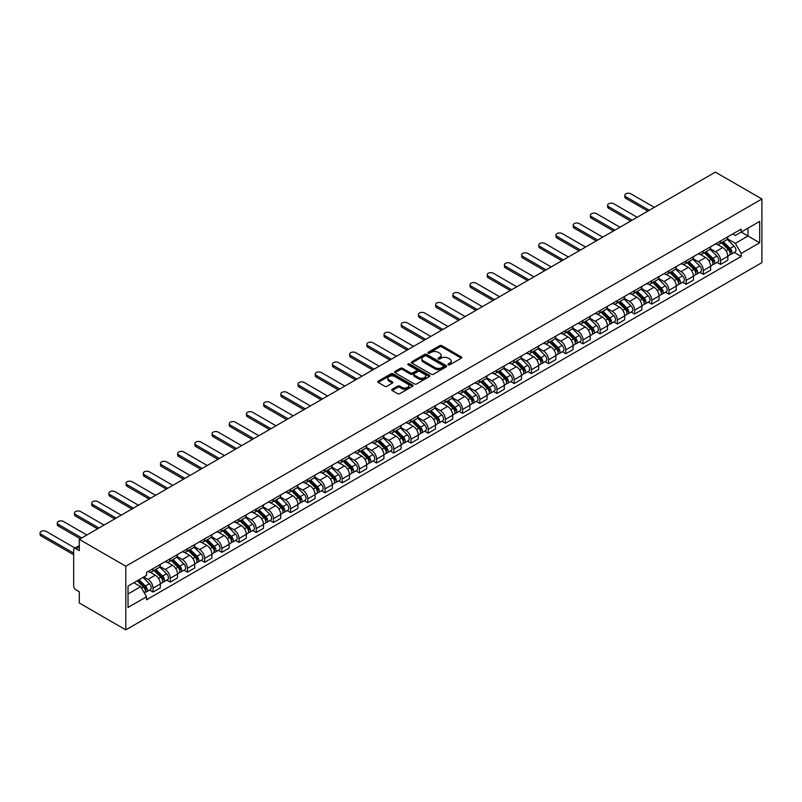 <?xml version="1.0" encoding="UTF-8"?>
<svg xmlns="http://www.w3.org/2000/svg" width="802" height="802" viewBox="0 0 802 802"><rect width="100%" height="100%" fill="white"/><g stroke="black" fill="none" stroke-linecap="round" stroke-linejoin="round"><path stroke-width="1.2" d="M448.298 364.8A1.073 0.622 0 0 0 449.812 364.8L461.31 358.163A1.534 0.882 0 0 0 461.762 357.542A1.534 0.882 0 0 0 461.31 356.92L441.832 345.672A1.534 0.882 0 0 0 439.666 345.672L428.168 352.309A1.073 0.622 0 0 0 429.682 353.181L431.175 352.329A4.892 2.827 0 0 1 438.103 352.329L439.727 353.261A4.892 2.827 0 0 1 441.16 355.256A4.892 2.827 0 0 1 439.727 357.261L438.233 358.123A1.073 0.622 0 0 0 439.747 358.995L441.24 358.133A4.892 2.827 0 0 1 448.168 358.133L449.782 359.075A4.892 2.827 0 0 1 451.215 361.07A4.892 2.827 0 0 1 449.782 363.065L448.298 363.928A1.073 0.622 0 0 0 448.298 364.8L448.298 363.928M392.168 389.281A1.534 0.882 0 0 0 391.717 389.902A1.534 0.882 0 0 0 392.168 390.524L397.632 393.682A1.534 0.882 0 0 0 399.797 393.682L412.559 386.313A1.534 0.882 0 0 0 413.01 385.682A1.534 0.882 0 0 0 412.559 385.06L393.08 373.812A1.534 0.882 0 0 0 390.925 373.812L378.153 381.191A1.534 0.882 0 0 0 377.702 381.812A1.534 0.882 0 0 0 378.153 382.434L384.749 386.243A1.534 0.882 0 0 0 386.915 386.243L392.378 383.095A1.534 0.882 0 0 0 392.83 382.464A1.534 0.882 0 0 0 392.378 381.842L389.11 379.958A4.09 2.366 0 0 1 387.907 378.283A4.09 2.366 0 0 1 390.434 376.098A4.09 2.366 0 0 1 394.895 376.609L407.717 384.018A4.09 2.366 0 0 1 408.92 385.682A4.09 2.366 0 0 1 406.393 387.867A4.09 2.366 0 0 1 401.932 387.356L399.797 386.123A1.534 0.882 0 0 0 397.632 386.123L392.168 389.281L392.168 390.524L397.632 387.396L397.632 386.123M125.814 566.222L79.298 539.365L715.374 172.129L761.9 198.986L125.814 566.222L125.814 629.871L761.9 262.635L761.9 198.986M431.286 374.253A1.534 0.882 0 0 0 433.451 374.253L446.213 366.885A1.534 0.882 0 0 0 446.664 366.253A1.534 0.882 0 0 0 446.213 365.632L426.734 354.384A1.534 0.882 0 0 0 424.569 354.384L411.807 361.762A1.534 0.882 0 0 0 411.356 362.384A1.534 0.882 0 0 0 411.807 363.005L431.286 374.253M408.499 365.03A1.073 0.622 0 0 1 409.591 365.191L429.371 376.609L416.619 383.968A1.534 0.882 0 0 1 414.454 383.968L394.975 372.719L400.439 369.592L400.439 368.318L394.975 371.476A1.534 0.882 0 0 0 394.534 372.098A1.534 0.882 0 0 0 394.975 372.719L394.975 371.476M400.439 369.592A1.534 0.882 0 0 1 402.604 369.592L402.604 368.318A1.534 0.882 0 0 0 400.439 368.318M402.604 368.318L410.504 372.88A1.534 0.882 0 0 0 412.669 372.88L416.298 370.785A1.534 0.882 0 0 0 416.739 370.163A1.534 0.882 0 0 0 416.298 369.532L408.068 364.79A1.073 0.622 0 0 1 409.591 363.918L429.391 375.346A1.534 0.882 0 0 1 429.832 375.968A1.534 0.882 0 0 1 429.391 376.599L429.391 375.346M79.298 539.365L79.298 550.633L75.879 548.658A3.118 1.804 -120 0 0 74.315 548.508A3.118 1.804 -120 0 0 73.674 549.931L73.674 585.961A3.118 1.804 -120 0 0 75.879 589.781L79.298 591.746L79.298 603.014L125.814 629.871M720.557 240.991A7.168 4.14 60 0 1 719.073 244.209L726.351 240.009A7.168 4.14 -120 0 0 727.835 236.79M710.231 248.71L715.484 251.748A7.168 4.14 60 0 1 720.557 260.53L727.835 256.329A7.168 4.14 -120 0 0 722.762 247.547L717.559 244.54M727.835 256.329L727.835 260.219L720.557 264.419L717.068 262.404M719.073 244.209A7.168 4.14 60 0 1 715.544 243.888M720.557 260.53L720.557 264.419M703.364 250.926A7.168 4.14 60 0 1 701.88 254.144L709.148 249.943A7.168 4.14 -120 0 0 710.642 246.725M699.875 272.329L703.364 274.344L710.642 270.144L710.642 266.264A7.168 4.14 -120 0 0 705.57 257.482L700.357 254.475M701.88 254.144A7.168 4.14 60 0 1 698.352 253.813M693.038 258.645L698.291 261.683A7.168 4.14 60 0 1 703.364 270.464L703.364 274.344M686.161 260.85A7.168 4.14 60 0 1 684.677 264.069L691.956 259.868A7.168 4.14 -120 0 0 693.439 256.65M682.672 282.254L686.161 284.269L693.439 280.068L693.439 276.189A7.168 4.14 -120 0 0 688.367 267.407L683.164 264.399M684.677 264.069A7.168 4.14 60 0 1 681.149 263.748M675.835 268.57L681.098 271.607A7.168 4.14 60 0 1 686.161 280.389L686.161 284.269M668.968 270.775A7.168 4.14 60 0 1 667.485 274.003L674.763 269.793A7.168 4.14 -120 0 0 676.246 266.575M665.48 292.189L668.968 294.204L676.246 290.003L676.246 286.113A7.168 4.14 -120 0 0 671.174 277.332L665.961 274.324M667.485 274.003A7.168 4.14 60 0 1 663.956 273.672M658.642 278.505L663.896 281.532A7.168 4.14 60 0 1 668.968 290.314L668.968 294.204M651.765 280.71A7.168 4.14 60 0 1 650.282 283.928L657.56 279.728A7.168 4.14 -120 0 0 659.043 276.51M648.277 302.113L651.765 304.128L659.043 299.928L659.043 296.048A7.168 4.14 -120 0 0 653.971 287.266L648.768 284.259M650.282 283.928A7.168 4.14 60 0 1 646.753 283.607M641.44 288.429L646.703 291.467A7.168 4.14 60 0 1 651.765 300.249L651.765 304.128M634.572 290.635A7.168 4.14 60 0 1 633.089 293.853L640.367 289.652A7.168 4.14 -120 0 0 641.851 286.434M631.084 312.048L634.572 314.063L641.851 309.863L641.851 305.973A7.168 4.14 -120 0 0 636.778 297.191L631.565 294.184M633.089 293.853A7.168 4.14 60 0 1 629.56 293.532M624.247 298.364L629.5 301.392A7.168 4.14 60 0 1 634.572 310.173L634.572 314.063M617.38 300.57A7.168 4.14 60 0 1 615.886 303.788L623.164 299.587A7.168 4.14 -120 0 0 624.648 296.369M613.891 321.973L617.38 323.988L624.648 319.787L624.648 315.908A7.168 4.14 -120 0 0 619.575 307.126L614.372 304.118M615.886 303.788A7.168 4.14 60 0 1 612.357 303.457M607.054 308.289L612.307 311.326A7.168 4.14 60 0 1 617.38 320.108L617.38 323.988M600.177 310.494A7.168 4.14 60 0 1 598.693 313.712L605.971 309.512A7.168 4.14 -120 0 0 607.455 306.294M596.688 331.898L600.177 333.913L607.455 329.712L607.455 325.833A7.168 4.14 -120 0 0 602.382 317.051L597.179 314.043M598.693 313.712A7.168 4.14 60 0 1 595.164 313.392M589.851 318.214L595.104 321.251A7.168 4.14 60 0 1 600.177 330.033L600.177 333.913M582.984 320.419A7.168 4.14 60 0 1 581.49 323.647L588.768 319.447A7.168 4.14 -120 0 0 590.252 316.219M579.495 341.832L582.984 343.847L590.252 339.647L590.252 335.767A7.168 4.14 -120 0 0 585.189 326.975L579.976 323.968M581.49 323.647A7.168 4.14 60 0 1 577.961 323.316M572.658 328.148L577.911 331.176A7.168 4.14 60 0 1 582.984 339.968L582.984 343.847M565.781 330.354A7.168 4.14 60 0 1 564.297 333.572L571.575 329.371A7.168 4.14 -120 0 0 573.059 326.153M562.292 351.757L565.781 353.772L573.059 349.572L573.059 345.692A7.168 4.14 -120 0 0 567.986 336.91L562.783 333.903M564.297 333.572A7.168 4.14 60 0 1 560.768 333.251M555.455 338.073L560.708 341.111A7.168 4.14 60 0 1 565.781 349.893L565.781 353.772M548.588 340.279A7.168 4.14 60 0 1 547.104 343.497L554.372 339.296A7.168 4.14 -120 0 0 555.856 336.078M545.099 361.692L548.588 363.707L555.866 359.507L555.866 355.617A7.168 4.14 -120 0 0 550.794 346.835L545.581 343.827M547.104 343.497A7.168 4.14 60 0 1 543.566 343.176M538.262 348.008L543.515 351.035A7.168 4.14 60 0 1 548.588 359.817L548.588 363.707M531.385 350.213A7.168 4.14 60 0 1 529.901 353.431L537.18 349.231A7.168 4.14 -120 0 0 538.663 346.013M527.896 371.617L531.385 373.632L538.663 369.431L538.663 365.552A7.168 4.14 -120 0 0 533.591 356.77L528.388 353.762M529.901 353.431A7.168 4.14 60 0 1 526.373 353.111M521.059 357.933L526.312 360.97A7.168 4.14 60 0 1 531.385 369.752L531.385 373.632M514.192 360.138A7.168 4.14 60 0 1 512.709 363.356L519.977 359.156A7.168 4.14 -120 0 0 521.47 355.938M510.704 381.551L514.192 383.557L521.47 379.356L521.47 375.476A7.168 4.14 -120 0 0 516.398 366.694L511.185 363.687M512.709 363.356A7.168 4.14 60 0 1 509.17 363.035M503.867 367.857L509.12 370.895A7.168 4.14 60 0 1 514.192 379.677L514.192 383.557M496.989 370.063A7.168 4.14 60 0 1 495.506 373.291L502.784 369.09A7.168 4.14 -120 0 0 504.268 365.862M493.501 391.476L496.989 393.491L504.268 389.291L504.268 385.411A7.168 4.14 -120 0 0 499.195 376.619L493.992 373.622M495.506 373.291A7.168 4.14 60 0 1 491.977 372.96M486.664 377.792L491.927 380.82A7.168 4.14 60 0 1 496.989 389.612L496.989 393.491M479.796 379.998A7.168 4.14 60 0 1 478.313 383.216L485.591 379.015A7.168 4.14 -120 0 0 487.075 375.797M476.308 401.401L479.796 403.416L487.075 399.216L487.075 395.336A7.168 4.14 -120 0 0 482.002 386.554L476.789 383.546M478.313 383.216A7.168 4.14 60 0 1 474.784 382.895M469.471 387.717L474.724 390.754A7.168 4.14 60 0 1 479.796 399.536L479.796 403.416M462.594 389.922A7.168 4.14 60 0 1 461.11 393.14L468.388 388.94A7.168 4.14 -120 0 0 469.872 385.722M459.105 411.336L462.594 413.351L469.872 409.15L469.872 405.261A7.168 4.14 -120 0 0 464.799 396.479L459.596 393.471M461.11 393.14A7.168 4.14 60 0 1 457.581 392.82M452.268 397.652L457.531 400.679A7.168 4.14 60 0 1 462.594 409.461L462.594 413.351M445.401 399.857A7.168 4.14 60 0 1 443.917 403.075L451.195 398.875A7.168 4.14 -120 0 0 452.679 395.657M441.912 421.261L445.401 423.276L452.679 419.075L452.679 415.195A7.168 4.14 -120 0 0 447.606 406.413L442.393 403.406M443.917 403.075A7.168 4.14 60 0 1 440.388 402.754M435.075 407.576L440.328 410.614A7.168 4.14 60 0 1 445.401 419.396L445.401 423.276M428.208 409.782A7.168 4.14 60 0 1 426.714 413L433.992 408.799A7.168 4.14 -120 0 0 435.476 405.581M424.719 431.195L428.208 433.21L435.476 429L435.476 425.12A7.168 4.14 -120 0 0 430.403 416.338L425.2 413.331M426.714 413A7.168 4.14 60 0 1 423.185 412.679M417.882 417.501L423.135 420.539A7.168 4.14 60 0 1 428.208 429.321L428.208 433.21M411.005 419.717A7.168 4.14 60 0 1 409.521 422.935L416.799 418.734A7.168 4.14 -120 0 0 418.283 415.516M407.516 441.12L411.005 443.135L418.283 438.935L418.283 435.055A7.168 4.14 -120 0 0 413.21 426.263L408.007 423.266M409.521 422.935A7.168 4.14 60 0 1 405.992 422.604M400.679 427.436L405.932 430.463A7.168 4.14 60 0 1 411.005 439.255L411.005 443.135M393.812 429.641A7.168 4.14 60 0 1 392.318 432.859L399.596 428.659A7.168 4.14 -120 0 0 401.08 425.441M390.323 451.045L393.812 453.06L401.08 448.859L401.08 444.98A7.168 4.14 -120 0 0 396.018 436.198L390.805 433.19M392.318 432.859A7.168 4.14 60 0 1 388.79 432.539M383.486 437.361L388.739 440.398A7.168 4.14 60 0 1 393.812 449.18L393.812 453.06M376.609 439.566A7.168 4.14 60 0 1 375.125 442.784L382.404 438.584A7.168 4.14 -120 0 0 383.887 435.366M373.12 460.98L376.609 462.995L383.887 458.794L383.887 454.904A7.168 4.14 -120 0 0 378.815 446.123L373.612 443.115M375.125 442.784A7.168 4.14 60 0 1 371.597 442.463M366.283 447.295L371.537 450.323A7.168 4.14 60 0 1 376.609 459.105L376.609 462.995M359.416 449.501A7.168 4.14 60 0 1 357.933 452.719L365.201 448.518A7.168 4.14 -120 0 0 366.684 445.3M355.928 470.904L359.416 472.919L366.684 468.719L366.684 464.839A7.168 4.14 -120 0 0 361.622 456.057L356.409 453.05M357.933 452.719A7.168 4.14 60 0 1 354.394 452.398M349.091 457.22L354.344 460.258A7.168 4.14 60 0 1 359.416 469.04L359.416 472.919M342.213 459.426A7.168 4.14 60 0 1 340.73 462.644L348.008 458.443A7.168 4.14 -120 0 0 349.492 455.225M338.725 480.839L342.213 482.854L349.492 478.654L349.492 474.764A7.168 4.14 -120 0 0 344.419 465.982L339.216 462.975M340.73 462.644A7.168 4.14 60 0 1 337.201 462.323M331.888 467.145L337.141 470.183A7.168 4.14 60 0 1 342.213 478.964L342.213 482.854M325.021 469.36A7.168 4.14 60 0 1 323.537 472.578L330.805 468.378A7.168 4.14 -120 0 0 332.299 465.16M321.532 490.764L325.021 492.779L332.299 488.578L332.299 484.699A7.168 4.14 -120 0 0 327.226 475.917L322.013 472.909M323.537 472.578A7.168 4.14 60 0 1 319.998 472.248M314.695 477.08L319.948 480.117A7.168 4.14 60 0 1 325.021 488.899L325.021 492.779M307.818 479.285A7.168 4.14 60 0 1 306.334 482.503L313.612 478.303A7.168 4.14 -120 0 0 315.096 475.085M304.329 500.689L307.818 502.704L315.096 498.503L315.096 494.623A7.168 4.14 -120 0 0 310.023 485.842L304.82 482.834M306.334 482.503A7.168 4.14 60 0 1 302.805 482.182M297.492 487.004L302.755 490.042A7.168 4.14 60 0 1 307.818 498.824L307.818 502.704M290.625 489.21A7.168 4.14 60 0 1 289.141 492.438L296.409 488.238A7.168 4.14 -120 0 0 297.903 485.01M287.136 510.623L290.625 512.638L297.903 508.438L297.903 504.548A7.168 4.14 -120 0 0 292.83 495.766L287.617 492.759M289.141 492.438A7.168 4.14 60 0 1 285.612 492.107M280.299 496.939L285.552 499.967A7.168 4.14 60 0 1 290.625 508.759L290.625 512.638M273.422 499.145A7.168 4.14 60 0 1 271.938 502.363L279.216 498.162A7.168 4.14 -120 0 0 280.7 494.944M269.933 520.548L273.422 522.563L280.7 518.363L280.7 514.483A7.168 4.14 -120 0 0 275.627 505.701L270.424 502.694M271.938 502.363A7.168 4.14 60 0 1 268.409 502.042M263.096 506.864L268.359 509.902A7.168 4.14 60 0 1 273.422 518.683L273.422 522.563M256.229 509.07A7.168 4.14 60 0 1 254.745 512.288L262.023 508.087A7.168 4.14 -120 0 0 263.507 504.869M252.74 530.483L256.229 532.498L263.507 528.297L263.507 524.408A7.168 4.14 -120 0 0 258.434 515.626L253.221 512.618M254.745 512.288A7.168 4.14 60 0 1 251.216 511.967M245.903 516.799L251.156 519.826A7.168 4.14 60 0 1 256.229 528.608L256.229 532.498M239.026 519.004A7.168 4.14 60 0 1 237.542 522.222L244.821 518.022A7.168 4.14 -120 0 0 246.304 514.804M235.547 540.408L239.036 542.423L246.304 538.222L246.304 534.343A7.168 4.14 -120 0 0 241.232 525.561L236.029 522.553M237.542 522.222A7.168 4.14 60 0 1 234.014 521.891M228.7 526.724L233.963 529.761A7.168 4.14 60 0 1 239.036 538.543L239.036 542.423M221.833 528.929A7.168 4.14 60 0 1 220.35 532.147L227.628 527.947A7.168 4.14 -120 0 0 229.111 524.729M218.345 550.342L221.833 552.347L229.111 548.147L229.111 544.267A7.168 4.14 -120 0 0 224.039 535.485L218.836 532.478M220.35 532.147A7.168 4.14 60 0 1 216.821 531.826M211.507 536.648L216.761 539.686A7.168 4.14 60 0 1 221.833 548.468L221.833 552.347M204.64 538.854A7.168 4.14 60 0 1 203.147 542.082L210.425 537.881A7.168 4.14 -120 0 0 211.908 534.653M201.152 560.267L204.64 562.282L211.908 558.082L211.908 554.202A7.168 4.14 -120 0 0 206.846 545.41L201.633 542.403M203.147 542.082A7.168 4.14 60 0 1 199.618 541.751M194.315 546.583L199.568 549.611A7.168 4.14 60 0 1 204.64 558.403L204.64 562.282M187.437 548.789A7.168 4.14 60 0 1 185.954 552.007L193.232 547.806A7.168 4.14 -120 0 0 194.716 544.588M183.949 570.192L187.437 572.207L194.716 568.006L194.716 564.127A7.168 4.14 -120 0 0 189.643 555.345L184.44 552.337M185.954 552.007A7.168 4.14 60 0 1 182.425 551.686M177.112 556.508L182.365 559.545A7.168 4.14 60 0 1 187.437 568.327L187.437 572.207M170.245 558.713A7.168 4.14 60 0 1 168.761 561.931L176.029 557.731A7.168 4.14 -120 0 0 177.513 554.513M166.756 580.127L170.245 582.142L177.513 577.941L177.513 574.052A7.168 4.14 -120 0 0 172.45 565.27L167.237 562.262M168.761 561.931A7.168 4.14 60 0 1 165.222 561.611M159.919 566.443L165.172 569.47A7.168 4.14 60 0 1 170.245 578.252L170.245 582.142M153.042 568.648A7.168 4.14 60 0 1 151.558 571.866L158.836 567.666A7.168 4.14 -120 0 0 160.32 564.448M149.553 590.051L153.042 592.066L160.32 587.866L160.32 583.986A7.168 4.14 -120 0 0 155.247 575.204L150.044 572.197M151.558 571.866A7.168 4.14 60 0 1 148.029 571.545M143.789 576.979L147.969 579.405A7.168 4.14 60 0 1 153.042 588.187L153.042 592.066M732.737 233.963L735.334 235.457L759.694 221.392L748.005 228.139L748.005 236.029L735.334 243.347L727.434 238.785M128.019 593.981L140.701 586.653L146.535 596.778L128.019 607.465L128.019 586.082L146.535 575.395L146.535 572.397L741.178 229.091L741.178 232.079L759.694 242.775L741.178 253.472L735.334 243.347M759.694 221.392L759.694 242.775M146.535 596.778L146.535 599.766L741.178 256.46L741.178 253.472M140.701 586.653L133.864 582.713M734.271 252.47L741.178 256.46M448.729 364.95L449.782 364.339A4.892 2.827 0 0 0 451.215 362.344L451.215 361.07M441.16 355.256L441.16 356.529A4.892 2.827 0 0 1 439.727 358.534L438.664 359.146M461.29 358.173L441.832 346.945A1.534 0.882 0 0 0 439.666 346.945L428.599 353.331M446.193 366.895L426.734 355.657A1.534 0.882 0 0 0 424.569 355.657L411.827 363.015L411.807 361.762M443.506 366.694A1.073 0.622 0 0 0 443.506 365.822L426.413 355.948A1.073 0.622 0 0 0 424.9 355.948L423.326 356.85A4.892 2.827 0 0 0 421.892 358.855A4.892 2.827 0 0 0 423.326 360.85L435.015 367.597A4.892 2.827 0 0 0 441.942 367.597L443.506 366.694L443.506 367.968A1.073 0.622 0 0 0 443.827 367.527L443.827 366.253M421.892 358.855L421.892 360.128A4.892 2.827 0 0 0 423.326 362.123L423.326 360.85M443.506 367.968L441.942 368.87A4.892 2.827 0 0 1 435.015 368.87L423.326 362.123M402.604 369.592L410.504 374.153A1.534 0.882 0 0 0 412.669 374.153L416.298 372.058A1.534 0.882 0 0 0 416.739 371.436L416.739 370.163M418.704 377.612A4.09 2.366 0 0 0 423.165 378.123A4.09 2.366 0 0 0 425.692 375.938A4.09 2.366 0 0 0 424.489 374.263L419.977 371.657A1.534 0.882 0 0 0 417.812 371.657L414.183 373.752A1.534 0.882 0 0 0 413.742 374.374A1.534 0.882 0 0 0 414.183 375.005L418.704 377.612L418.704 378.885A4.09 2.366 0 0 0 423.165 379.396A4.09 2.366 0 0 0 425.692 377.211L425.692 375.938M413.742 374.374L413.742 375.647A1.534 0.882 0 0 0 414.183 376.278L414.183 375.005M418.704 378.885L414.183 376.278M408.92 385.682L408.92 386.955A4.09 2.366 0 0 1 406.393 389.14A4.09 2.366 0 0 1 401.932 388.629L399.797 387.396A1.534 0.882 0 0 0 397.632 387.396M387.907 378.283L387.907 379.557A4.09 2.366 0 0 0 389.11 381.231L389.11 379.958M392.378 381.842L392.378 383.095L389.11 381.231M412.539 386.323L393.08 375.085A1.534 0.882 0 0 0 390.925 375.085L378.173 382.444M721.489 242.816L728.256 249.502A3.9 2.246 60 0 1 729.289 255.347L727.835 256.189M722.833 244.149L725.71 245.813M654.362 207.357L630.933 193.833A3.589 2.075 -0 0 0 627.024 193.382A3.589 2.075 -0 0 0 624.818 195.297A3.589 2.075 -0 0 0 625.861 196.761L649.289 210.284M722.241 242.384L729.66 249.703A1.875 1.083 60 0 1 730.151 252.51A1.875 1.083 60 0 1 729.98 252.58M723.364 241.743L730.131 248.419A3.9 2.246 60 0 1 731.163 254.264A3.9 2.246 60 0 1 729.99 254.394M727.153 239.267L734.101 246.134A3.9 2.246 60 0 1 735.133 251.978L731.163 254.264M647.856 211.106L625.861 198.415A3.589 2.075 180 0 1 624.818 196.951L624.818 195.297M704.286 252.75L711.063 259.437A3.9 2.246 60 0 1 712.096 265.272L710.632 266.114M705.64 254.084L708.507 255.738M637.159 217.282L613.741 203.758A3.589 2.075 -0 0 0 609.831 203.307A3.589 2.075 -0 0 0 607.615 205.222A3.589 2.075 -0 0 0 608.668 206.685L632.096 220.209M705.038 252.319L712.457 259.637A1.875 1.083 60 0 1 712.948 262.434A1.875 1.083 60 0 1 712.777 262.505M706.161 251.668L712.938 258.354A3.9 2.246 60 0 1 713.96 264.199A3.9 2.246 60 0 1 712.788 264.319M709.95 249.201L716.908 256.059A3.9 2.246 60 0 1 717.93 261.903L713.96 264.199M630.663 221.041L608.668 208.34A3.589 2.075 180 0 1 607.615 206.876L607.615 205.222M687.093 262.675L693.87 269.362A3.9 2.246 60 0 1 694.893 275.206L693.439 276.048M688.437 264.008L691.314 265.673M619.966 227.217L596.538 213.693A3.589 2.075 -0 0 0 592.628 213.242A3.589 2.075 -0 0 0 590.422 215.157A3.589 2.075 -0 0 0 591.465 216.62L614.893 230.144M687.845 262.244L695.264 269.562A1.875 1.083 60 0 1 695.755 272.369A1.875 1.083 60 0 1 695.585 272.439M688.968 261.592L695.735 268.279A3.9 2.246 60 0 1 696.768 274.124A3.9 2.246 60 0 1 695.595 274.244M692.758 259.126L699.705 265.983A3.9 2.246 60 0 1 700.737 271.828L696.768 274.124M613.46 230.966L591.465 218.274A3.589 2.075 180 0 1 590.422 216.811L590.422 215.157M669.891 272.61L676.667 279.286A3.9 2.246 60 0 1 677.7 285.131L676.246 285.973M671.244 273.943L674.121 275.597M602.763 237.141L579.345 223.618A3.589 2.075 -0 0 0 575.435 223.167A3.589 2.075 -0 0 0 573.219 225.081A3.589 2.075 -0 0 0 574.272 226.545L597.701 240.069M670.642 272.169L678.061 279.487A1.875 1.083 60 0 1 678.552 282.294A1.875 1.083 60 0 1 678.382 282.364M671.765 271.527L678.542 278.204A3.9 2.246 60 0 1 679.575 284.048A3.9 2.246 60 0 1 678.392 284.179M675.555 269.061L682.512 275.918A3.9 2.246 60 0 1 683.535 281.763L679.575 284.048M596.267 240.901L574.272 228.199A3.589 2.075 180 0 1 573.219 226.735L573.219 225.081M652.698 282.535L659.475 289.221A3.9 2.246 60 0 1 660.497 295.066L659.043 295.898M654.051 283.868L656.918 285.522M585.57 247.066L562.142 233.542A3.589 2.075 -0 0 0 558.242 233.101A3.589 2.075 -0 0 0 556.027 235.006A3.589 2.075 -0 0 0 557.069 236.47L580.498 250.003M653.45 282.103L660.868 289.422A1.875 1.083 60 0 1 661.359 292.229A1.875 1.083 60 0 1 661.189 292.289M654.572 281.452L661.349 288.139A3.9 2.246 60 0 1 662.372 293.983A3.9 2.246 60 0 1 661.199 294.103M658.362 278.986L665.309 285.843A3.9 2.246 60 0 1 666.342 291.687L662.372 293.983M579.064 250.825L557.069 238.124A3.589 2.075 180 0 1 556.027 236.66L556.027 235.006M635.495 292.459L642.272 299.146A3.9 2.246 60 0 1 643.304 304.991L641.851 305.833M636.848 293.793L639.725 295.457M568.377 257.001L544.949 243.477A3.589 2.075 -0 0 0 541.039 243.026A3.589 2.075 -0 0 0 538.824 244.941A3.589 2.075 -0 0 0 539.876 246.404L563.305 259.928M636.247 292.028L643.665 299.346A1.875 1.083 60 0 1 644.166 302.153A1.875 1.083 60 0 1 643.996 302.224M637.369 291.387L644.146 298.063A3.9 2.246 60 0 1 645.179 303.908A3.9 2.246 60 0 1 643.996 304.038M641.159 288.92L648.116 295.778A3.9 2.246 60 0 1 649.149 301.622L645.179 303.908M561.871 260.75L539.876 248.059A3.589 2.075 180 0 1 538.824 246.595L538.824 244.941M618.302 302.394L625.079 309.081A3.9 2.246 60 0 1 626.101 314.925L624.648 315.757M619.655 303.727L622.522 305.382M551.174 266.926L527.746 253.402A3.589 2.075 -0 0 0 523.846 252.951A3.589 2.075 -0 0 0 521.631 254.866A3.589 2.075 -0 0 0 522.683 256.329L546.102 269.853M619.054 301.963L626.472 309.281A1.875 1.083 60 0 1 626.963 312.078A1.875 1.083 60 0 1 626.793 312.148M620.177 301.311L626.953 307.998A3.9 2.246 60 0 1 627.976 313.843A3.9 2.246 60 0 1 626.803 313.963M623.966 298.845L630.913 305.702A3.9 2.246 60 0 1 631.946 311.547L627.976 313.843M544.668 270.685L522.683 257.983A3.589 2.075 180 0 1 521.631 256.52L521.631 254.866M601.099 312.319L607.876 319.006A3.9 2.246 60 0 1 608.908 324.85L607.455 325.692M602.452 313.652L605.33 315.316M533.982 276.86L510.553 263.337A3.589 2.075 -0 0 0 506.643 262.886A3.589 2.075 -0 0 0 504.428 264.8A3.589 2.075 -0 0 0 505.481 266.264L528.909 279.788M601.851 311.888L609.269 319.206A1.875 1.083 60 0 1 609.771 322.013A1.875 1.083 60 0 1 609.6 322.083M602.974 311.236L609.751 317.923A3.9 2.246 60 0 1 610.783 323.767A3.9 2.246 60 0 1 609.6 323.888M606.773 308.77L613.72 315.637A3.9 2.246 60 0 1 614.753 321.472L610.783 323.767M527.475 280.61L505.481 267.918A3.589 2.075 180 0 1 504.428 266.454L504.428 264.8M583.906 322.254L590.683 328.93A3.9 2.246 60 0 1 591.706 334.775L590.252 335.617M585.259 323.587L588.127 325.241M516.779 286.785L493.35 273.261A3.589 2.075 -0 0 0 489.451 272.81A3.589 2.075 -0 0 0 487.235 274.725A3.589 2.075 -0 0 0 488.288 276.189L511.706 289.712M584.658 321.813L592.077 329.141A1.875 1.083 60 0 1 592.568 331.938A1.875 1.083 60 0 1 592.397 332.008M585.781 321.171L592.558 327.848A3.9 2.246 60 0 1 593.58 333.692A3.9 2.246 60 0 1 592.407 333.822M589.57 318.705L596.528 325.562A3.9 2.246 60 0 1 597.55 331.406L593.58 333.692M510.272 290.545L488.288 277.843A3.589 2.075 180 0 1 487.235 276.379L487.235 274.725M566.713 332.178L573.48 338.865A3.9 2.246 60 0 1 574.513 344.71L573.059 345.542M568.057 333.512L570.934 335.166M499.586 296.72L476.157 283.186A3.589 2.075 -0 0 0 472.248 282.745A3.589 2.075 -0 0 0 470.032 284.65A3.589 2.075 -0 0 0 471.085 286.113L494.513 299.647M567.455 331.747L574.874 339.066A1.875 1.083 60 0 1 575.375 341.873A1.875 1.083 60 0 1 575.204 341.933M568.578 331.096L575.355 337.782A3.9 2.246 60 0 1 576.387 343.627A3.9 2.246 60 0 1 575.204 343.747M572.377 328.63L579.325 335.487A3.9 2.246 60 0 1 580.357 341.331L576.387 343.627M493.08 300.469L471.085 287.778A3.589 2.075 180 0 1 470.032 286.314L470.032 284.65M549.51 342.113L556.287 348.79A3.9 2.246 60 0 1 557.31 354.634L555.856 355.476M550.864 343.446L553.731 345.101M482.383 306.645L458.965 293.121A3.589 2.075 -0 0 0 455.055 292.67A3.589 2.075 -0 0 0 452.839 294.585A3.589 2.075 -0 0 0 453.892 296.048L477.31 309.572M550.262 341.672L557.681 348.99A1.875 1.083 60 0 1 558.172 351.797A1.875 1.083 60 0 1 558.002 351.867M551.385 341.03L558.162 347.707A3.9 2.246 60 0 1 559.184 353.552A3.9 2.246 60 0 1 558.012 353.682M555.174 338.564L562.132 345.421A3.9 2.246 60 0 1 563.154 351.266L559.184 353.552M475.877 310.394L453.892 297.702A3.589 2.075 180 0 1 452.839 296.239L452.839 294.585M532.317 352.038L539.084 358.725A3.9 2.246 60 0 1 540.117 364.569L538.663 365.401M533.661 353.371L536.538 355.025M465.19 316.569L441.762 303.046A3.589 2.075 -0 0 0 437.852 302.595A3.589 2.075 -0 0 0 435.646 304.509A3.589 2.075 -0 0 0 436.689 305.973L460.117 319.497M533.069 351.607L540.488 358.925A1.875 1.083 60 0 1 540.979 361.732A1.875 1.083 60 0 1 540.809 361.792M534.192 350.955L540.959 357.642A3.9 2.246 60 0 1 541.992 363.486A3.9 2.246 60 0 1 540.809 363.607M537.982 348.489L544.929 355.346A3.9 2.246 60 0 1 545.962 361.191L541.992 363.486M458.684 320.329L436.689 307.627A3.589 2.075 180 0 1 435.646 306.163L435.646 304.509M515.115 361.963L521.891 368.649A3.9 2.246 60 0 1 522.924 374.494L521.46 375.336M516.468 363.296L519.335 364.96M447.987 326.504L424.569 312.98A3.589 2.075 -0 0 0 420.659 312.529A3.589 2.075 -0 0 0 418.443 314.444A3.589 2.075 -0 0 0 419.496 315.908L442.925 329.432M515.866 361.532L523.285 368.85A1.875 1.083 60 0 1 523.776 371.657A1.875 1.083 60 0 1 523.606 371.727M516.989 360.88L523.766 367.567A3.9 2.246 60 0 1 524.789 373.411A3.9 2.246 60 0 1 523.616 373.542M520.779 358.414L527.736 365.281A3.9 2.246 60 0 1 528.759 371.115L524.789 373.411M441.491 330.254L419.496 317.562A3.589 2.075 180 0 1 418.443 316.098L418.443 314.444M497.922 371.897L504.689 378.574A3.9 2.246 60 0 1 505.721 384.419L504.268 385.261M499.265 373.231L502.142 374.885M430.794 336.429L407.366 322.905A3.589 2.075 -0 0 0 403.456 322.454A3.589 2.075 -0 0 0 401.251 324.369A3.589 2.075 -0 0 0 402.293 325.833L425.722 339.356M498.674 371.456L506.092 378.785A1.875 1.083 60 0 1 506.583 381.582A1.875 1.083 60 0 1 506.413 381.652M499.796 370.815L506.563 377.501A3.9 2.246 60 0 1 507.596 383.336A3.9 2.246 60 0 1 506.423 383.466M503.586 368.349L510.533 375.206A3.9 2.246 60 0 1 511.566 381.05L507.596 383.336M424.288 340.188L402.293 327.487A3.589 2.075 180 0 1 401.251 326.023L401.251 324.369M480.719 381.822L487.496 388.509A3.9 2.246 60 0 1 488.528 394.353L487.075 395.196M482.072 383.155L484.939 384.82M413.591 346.364L390.173 332.83A3.589 2.075 -0 0 0 386.263 332.389A3.589 2.075 -0 0 0 384.048 334.294A3.589 2.075 -0 0 0 385.1 335.767L408.529 349.291M481.471 381.391L488.889 388.709A1.875 1.083 60 0 1 489.38 391.516A1.875 1.083 60 0 1 489.21 391.587M482.593 380.739L489.37 387.426A3.9 2.246 60 0 1 490.403 393.271A3.9 2.246 60 0 1 489.22 393.391M486.383 378.273L493.34 385.13A3.9 2.246 60 0 1 494.363 390.975L490.403 393.271M407.095 350.113L385.1 337.421A3.589 2.075 180 0 1 384.048 335.958L384.048 334.294M463.526 391.757L470.303 398.434A3.9 2.246 60 0 1 471.325 404.278L469.872 405.12M464.879 393.09L467.746 394.744M396.399 356.288L372.97 342.765A3.589 2.075 -0 0 0 369.06 342.314A3.589 2.075 -0 0 0 366.855 344.228A3.589 2.075 -0 0 0 367.897 345.692L391.326 359.216M464.278 391.316L471.696 398.634A1.875 1.083 60 0 1 472.188 401.441A1.875 1.083 60 0 1 472.017 401.511M465.401 390.674L472.177 397.351A3.9 2.246 60 0 1 473.2 403.195A3.9 2.246 60 0 1 472.027 403.326M469.19 388.208L476.137 395.065A3.9 2.246 60 0 1 477.17 400.91L473.2 403.195M389.892 360.048L367.897 347.346A3.589 2.075 180 0 1 366.855 345.883L366.855 344.228M446.323 401.682L453.1 408.368A3.9 2.246 60 0 1 454.132 414.213L452.679 415.045M447.676 403.015L450.554 404.669M379.206 366.213L355.777 352.69A3.589 2.075 -0 0 0 351.867 352.248A3.589 2.075 -0 0 0 349.652 354.153A3.589 2.075 -0 0 0 350.705 355.617L374.133 369.141M447.075 401.251L454.493 408.569A1.875 1.083 60 0 1 454.995 411.376A1.875 1.083 60 0 1 454.824 411.436M448.198 400.599L454.975 407.286A3.9 2.246 60 0 1 456.007 413.13A3.9 2.246 60 0 1 454.824 413.251M451.987 398.133L458.945 404.99A3.9 2.246 60 0 1 459.967 410.835L456.007 413.13M372.699 369.973L350.705 357.271A3.589 2.075 180 0 1 349.652 355.807L349.652 354.153M429.13 411.606L435.907 418.293A3.9 2.246 60 0 1 436.93 424.138L435.476 424.98M430.484 412.94L433.351 414.604M362.003 376.148L338.574 362.624A3.589 2.075 -0 0 0 334.675 362.173A3.589 2.075 -0 0 0 332.459 364.088A3.589 2.075 -0 0 0 333.512 365.552L356.93 379.075M429.882 411.175L437.301 418.494A1.875 1.083 60 0 1 437.792 421.301A1.875 1.083 60 0 1 437.621 421.371M431.005 410.524L437.782 417.21A3.9 2.246 60 0 1 438.804 423.055A3.9 2.246 60 0 1 437.631 423.185M434.794 408.058L441.742 414.925A3.9 2.246 60 0 1 442.774 420.769L438.804 423.055M355.497 379.897L333.512 367.206A3.589 2.075 180 0 1 332.459 365.742L332.459 364.088M411.927 421.541L418.704 428.228A3.9 2.246 60 0 1 419.737 434.062L418.283 434.905M413.281 422.875L416.158 424.529M344.81 386.073L321.381 372.549A3.589 2.075 -0 0 0 317.472 372.098A3.589 2.075 -0 0 0 315.256 374.013A3.589 2.075 -0 0 0 316.309 375.476L339.737 389M412.679 421.11L420.098 428.428A1.875 1.083 60 0 1 420.599 431.225A1.875 1.083 60 0 1 420.428 431.296M413.802 420.459L420.579 427.145A3.9 2.246 60 0 1 421.611 432.98A3.9 2.246 60 0 1 420.428 433.11M417.601 417.992L424.549 424.849A3.9 2.246 60 0 1 425.581 430.694L421.611 432.98M338.304 389.832L316.309 377.13A3.589 2.075 180 0 1 315.256 375.667L315.256 374.013M394.734 431.466L401.511 438.153A3.9 2.246 60 0 1 402.534 443.997L401.08 444.839M396.088 432.799L398.955 434.463M327.607 396.008L304.179 382.484A3.589 2.075 -0 0 0 300.279 382.033A3.589 2.075 -0 0 0 298.063 383.947A3.589 2.075 -0 0 0 299.116 385.411L322.534 398.935M395.486 431.035L402.905 438.353A1.875 1.083 60 0 1 403.396 441.16A1.875 1.083 60 0 1 403.226 441.23M396.609 430.383L403.386 437.07A3.9 2.246 60 0 1 404.408 442.915A3.9 2.246 60 0 1 403.236 443.035M400.398 427.917L407.356 434.774A3.9 2.246 60 0 1 408.378 440.619L404.408 442.915M321.101 399.757L299.116 387.065A3.589 2.075 180 0 1 298.063 385.602L298.063 383.947M377.531 441.401L384.308 448.077A3.9 2.246 60 0 1 385.341 453.922L383.887 454.764M378.885 442.734L381.762 444.388M310.414 405.932L286.986 392.409A3.589 2.075 -0 0 0 283.076 391.957A3.589 2.075 -0 0 0 280.86 393.872A3.589 2.075 -0 0 0 281.913 395.336L305.341 408.86M378.283 440.96L385.702 448.278A1.875 1.083 60 0 1 386.203 451.085A1.875 1.083 60 0 1 386.033 451.155M379.406 440.318L386.183 446.995A3.9 2.246 60 0 1 387.216 452.839A3.9 2.246 60 0 1 386.033 452.97M383.206 437.852L390.153 444.709A3.9 2.246 60 0 1 391.186 450.554L387.216 452.839M303.908 409.692L281.913 396.99A3.589 2.075 180 0 1 280.86 395.526L280.86 393.872M360.339 451.325L367.115 458.012A3.9 2.246 60 0 1 368.138 463.857L366.684 464.689M361.692 452.659L364.559 454.313M293.211 415.857L269.793 402.333A3.589 2.075 -0 0 0 265.883 401.892A3.589 2.075 -0 0 0 263.668 403.797A3.589 2.075 -0 0 0 264.72 405.261L288.139 418.784M361.09 450.894L368.509 458.213A1.875 1.083 60 0 1 369 461.02A1.875 1.083 60 0 1 368.83 461.08M362.213 450.243L368.99 456.929A3.9 2.246 60 0 1 370.013 462.774A3.9 2.246 60 0 1 368.84 462.894M366.003 447.777L372.96 454.634A3.9 2.246 60 0 1 373.983 460.478L370.013 462.774M286.705 419.616L264.72 406.915A3.589 2.075 180 0 1 263.668 405.451L263.668 403.797M343.146 461.25L349.913 467.937A3.9 2.246 60 0 1 350.945 473.781L349.492 474.624M344.489 462.584L347.366 464.248M276.018 425.792L252.59 412.268A3.589 2.075 -0 0 0 248.68 411.817A3.589 2.075 -0 0 0 246.465 413.732A3.589 2.075 -0 0 0 247.517 415.195L270.946 428.719M343.898 460.819L351.316 468.137A1.875 1.083 60 0 1 351.807 470.944A1.875 1.083 60 0 1 351.637 471.015M345.02 460.178L351.787 466.854A3.9 2.246 60 0 1 352.82 472.699A3.9 2.246 60 0 1 351.637 472.829M348.81 457.711L355.757 464.569A3.9 2.246 60 0 1 356.79 470.413L352.82 472.699M269.512 429.541L247.517 416.85A3.589 2.075 180 0 1 246.465 415.386L246.465 413.732M325.943 471.185L332.72 477.872A3.9 2.246 60 0 1 333.742 483.706L332.289 484.548M327.296 472.518L330.163 474.172M258.815 435.717L235.397 422.193A3.589 2.075 -0 0 0 231.487 421.742A3.589 2.075 -0 0 0 229.272 423.656A3.589 2.075 -0 0 0 230.324 425.12L253.743 438.644M326.695 470.754L334.113 478.072A1.875 1.083 60 0 1 334.604 480.869A1.875 1.083 60 0 1 334.434 480.939M327.817 470.102L334.594 476.789A3.9 2.246 60 0 1 335.617 482.634A3.9 2.246 60 0 1 334.444 482.754M331.607 467.636L338.564 474.493A3.9 2.246 60 0 1 339.587 480.338L335.617 482.634M252.319 439.476L230.324 426.774A3.589 2.075 180 0 1 229.272 425.311L229.272 423.656M308.75 481.11L315.517 487.796A3.9 2.246 60 0 1 316.549 493.641L315.096 494.483M310.093 482.443L312.97 484.107M241.623 445.651L218.194 432.128A3.589 2.075 -0 0 0 214.284 431.676A3.589 2.075 -0 0 0 212.079 433.591A3.589 2.075 -0 0 0 213.121 435.055L236.55 448.579M309.502 480.679L316.92 487.997A1.875 1.083 60 0 1 317.412 490.804A1.875 1.083 60 0 1 317.241 490.874M310.625 480.027L317.392 486.714A3.9 2.246 60 0 1 318.424 492.558A3.9 2.246 60 0 1 317.251 492.679M314.414 477.561L321.361 484.428A3.9 2.246 60 0 1 322.394 490.263L318.424 492.558M235.116 449.401L213.121 436.709A3.589 2.075 180 0 1 212.079 435.245L212.079 433.591M291.547 491.045L298.324 497.721A3.9 2.246 60 0 1 299.357 503.566L297.903 504.408M292.9 492.378L295.768 494.032M224.42 455.576L201.001 442.052A3.589 2.075 -0 0 0 197.091 441.601A3.589 2.075 -0 0 0 194.876 443.516A3.589 2.075 -0 0 0 195.929 444.98L219.357 458.503M292.299 490.603L299.717 497.922A1.875 1.083 60 0 1 300.209 500.729A1.875 1.083 60 0 1 300.038 500.799M293.422 489.962L300.199 496.638A3.9 2.246 60 0 1 301.231 502.483A3.9 2.246 60 0 1 300.048 502.613M297.211 487.496L304.169 494.353A3.9 2.246 60 0 1 305.191 500.197L301.231 502.483M217.923 459.335L195.929 446.634A3.589 2.075 180 0 1 194.876 445.17L194.876 443.516M274.354 500.969L281.131 507.656A3.9 2.246 60 0 1 282.154 513.501L280.7 514.333M275.708 502.303L278.575 503.957M207.227 465.501L183.798 451.977A3.589 2.075 -0 0 0 179.889 451.536A3.589 2.075 -0 0 0 177.683 453.441A3.589 2.075 -0 0 0 178.726 454.904L202.154 468.438M275.106 500.538L282.525 507.856A1.875 1.083 60 0 1 283.016 510.663A1.875 1.083 60 0 1 282.845 510.724M276.229 499.887L282.996 506.573A3.9 2.246 60 0 1 284.028 512.418A3.9 2.246 60 0 1 282.855 512.538M280.018 497.42L286.966 504.278A3.9 2.246 60 0 1 287.998 510.122L284.028 512.418M200.721 469.26L178.726 456.569A3.589 2.075 180 0 1 177.683 455.095L177.683 453.441M257.151 510.904L263.928 517.581A3.9 2.246 60 0 1 264.961 523.425L263.507 524.267M258.505 512.227L261.382 513.892M190.034 475.436L166.605 461.912A3.589 2.075 -0 0 0 162.696 461.461A3.589 2.075 -0 0 0 160.48 463.376A3.589 2.075 -0 0 0 161.533 464.839L184.961 478.363M257.903 510.463L265.322 517.781A1.875 1.083 60 0 1 265.823 520.588A1.875 1.083 60 0 1 265.642 520.658M259.026 509.821L265.803 516.498A3.9 2.246 60 0 1 266.835 522.343A3.9 2.246 60 0 1 265.652 522.473M262.815 507.355L269.773 514.212A3.9 2.246 60 0 1 270.795 520.057L266.835 522.343M183.528 479.185L161.533 466.493A3.589 2.075 180 0 1 160.48 465.03L160.48 463.376M239.958 520.829L246.735 527.515A3.9 2.246 60 0 1 247.758 533.36L246.304 534.192M241.312 522.162L244.179 523.816M172.831 485.36L149.403 471.837A3.589 2.075 -0 0 0 145.503 471.386A3.589 2.075 -0 0 0 143.287 473.3A3.589 2.075 -0 0 0 144.34 474.764L167.758 488.288M240.71 520.398L248.129 527.716A1.875 1.083 60 0 1 248.62 530.523A1.875 1.083 60 0 1 248.45 530.583M241.833 519.746L248.61 526.433A3.9 2.246 60 0 1 249.633 532.277A3.9 2.246 60 0 1 248.46 532.398M245.623 517.28L252.57 524.137A3.9 2.246 60 0 1 253.602 529.982L249.633 532.277M166.325 489.12L144.34 476.418A3.589 2.075 180 0 1 143.287 474.954L143.287 473.3M222.755 530.754L229.532 537.44A3.9 2.246 60 0 1 230.565 543.285L229.111 544.127M224.109 532.087L226.986 533.751M155.638 495.295L132.21 481.771A3.589 2.075 -0 0 0 128.3 481.32A3.589 2.075 -0 0 0 126.084 483.235A3.589 2.075 -0 0 0 127.137 484.699L150.565 498.222M223.507 530.322L230.926 537.641A1.875 1.083 60 0 1 231.427 540.448A1.875 1.083 60 0 1 231.257 540.518M224.63 529.671L231.407 536.358A3.9 2.246 60 0 1 232.44 542.202A3.9 2.246 60 0 1 231.257 542.322M228.42 527.205L235.377 534.072A3.9 2.246 60 0 1 236.41 539.906L232.44 542.202M149.132 499.044L127.137 486.353A3.589 2.075 180 0 1 126.084 484.889L126.084 483.235M205.563 540.688L212.34 547.365A3.9 2.246 60 0 1 213.362 553.21L211.908 554.052M206.916 542.022L209.783 543.676M138.435 505.22L115.007 491.696A3.589 2.075 -0 0 0 111.107 491.245A3.589 2.075 -0 0 0 108.892 493.16A3.589 2.075 -0 0 0 109.944 494.623L133.363 508.147M206.315 540.247L213.733 547.576A1.875 1.083 60 0 1 214.224 550.372A1.875 1.083 60 0 1 214.054 550.443M207.437 539.606L214.214 546.292A3.9 2.246 60 0 1 215.237 552.127A3.9 2.246 60 0 1 214.064 552.257M211.227 537.139L218.184 543.997A3.9 2.246 60 0 1 219.207 549.841L215.237 552.127M131.929 508.979L109.944 496.278A3.589 2.075 180 0 1 108.892 494.814L108.892 493.16M188.36 550.613L195.137 557.3A3.9 2.246 60 0 1 196.169 563.144L194.716 563.976M189.713 551.946L192.59 553.611M121.242 515.155L97.814 501.621A3.589 2.075 -0 0 0 93.904 501.18A3.589 2.075 -0 0 0 91.689 503.085A3.589 2.075 -0 0 0 92.741 504.548L116.17 518.082M189.112 550.182L196.53 557.5A1.875 1.083 60 0 1 197.031 560.307A1.875 1.083 60 0 1 196.861 560.367M190.234 549.53L197.011 556.217A3.9 2.246 60 0 1 198.044 562.062A3.9 2.246 60 0 1 196.861 562.182M194.034 547.064L200.981 553.921A3.9 2.246 60 0 1 202.014 559.766L198.044 562.062M114.736 518.904L92.741 506.212A3.589 2.075 180 0 1 91.689 504.749L91.689 503.085M171.167 560.548L177.944 567.225A3.9 2.246 60 0 1 178.966 573.069L177.513 573.911M172.52 561.881L175.387 563.535M104.039 525.079L80.621 511.556A3.589 2.075 -0 0 0 76.711 511.105A3.589 2.075 -0 0 0 74.496 513.019A3.589 2.075 -0 0 0 75.548 514.483L98.967 528.007M171.919 560.107L179.337 567.425A1.875 1.083 60 0 1 179.828 570.232A1.875 1.083 60 0 1 179.658 570.302M173.042 559.465L179.818 566.142A3.9 2.246 60 0 1 180.841 571.986A3.9 2.246 60 0 1 179.668 572.117M176.831 556.999L183.788 563.856A3.9 2.246 60 0 1 184.811 569.701L180.841 571.986M97.533 528.839L75.548 516.137A3.589 2.075 180 0 1 74.496 514.673L74.496 513.019M153.974 570.473L160.741 577.159A3.9 2.246 60 0 1 161.773 583.004L160.32 583.836M155.317 571.806L158.195 573.46M86.847 535.004L63.418 521.48A3.589 2.075 -0 0 0 59.508 521.029A3.589 2.075 -0 0 0 57.293 522.944A3.589 2.075 -0 0 0 58.346 524.408L81.774 537.931M154.726 570.042L162.144 577.36A1.875 1.083 60 0 1 162.636 580.167A1.875 1.083 60 0 1 162.465 580.227M155.839 569.39L162.616 576.077A3.9 2.246 60 0 1 163.648 581.921A3.9 2.246 60 0 1 162.465 582.041M159.638 566.924L166.585 573.781A3.9 2.246 60 0 1 167.618 579.625L163.648 581.921M80.34 538.764L58.346 526.062A3.589 2.075 180 0 1 57.293 524.598L57.293 522.944M137.172 580.798L143.548 587.084A3.9 2.246 60 0 1 144.571 592.929L144.38 593.039M138.124 581.731L140.992 583.395M75.077 548.067L46.225 531.415A3.589 2.075 -0 0 0 42.316 530.964A3.589 2.075 -0 0 0 40.1 532.879A3.589 2.075 -0 0 0 41.153 534.343L73.674 553.119M137.924 580.367L144.941 587.285A1.875 1.083 60 0 1 145.433 590.092A1.875 1.083 60 0 1 145.262 590.162M139.047 579.716L145.423 586.001A3.9 2.246 60 0 1 146.445 591.846A3.9 2.246 60 0 1 145.272 591.976M143.017 577.43L149.393 583.716A3.9 2.246 60 0 1 150.415 589.55L146.445 591.846M73.674 554.773L41.153 535.997A3.589 2.075 180 0 1 40.1 534.533L40.1 532.879M170.245 578.252L177.513 574.052M187.437 568.327L194.716 564.127M204.64 558.403L211.908 554.202M221.833 548.468L229.111 544.267M239.036 538.543L246.304 534.343M256.229 528.608L263.507 524.408M273.422 518.683L280.7 514.483M290.625 508.759L297.903 504.548M307.818 498.824L315.096 494.623M325.021 488.899L332.299 484.699M342.213 478.964L349.492 474.764M359.416 469.04L366.684 464.839M376.609 459.105L383.887 454.904M393.812 449.18L401.08 444.98M411.005 439.255L418.283 435.055M428.208 429.321L435.476 425.12M445.401 419.396L452.679 415.195M462.594 409.461L469.872 405.261M479.796 399.536L487.075 395.336M496.989 389.612L504.268 385.411M514.192 379.677L521.47 375.476M531.385 369.752L538.663 365.552M548.588 359.817L555.866 355.617M565.781 349.893L573.059 345.692M582.984 339.968L590.252 335.767M600.177 330.033L607.455 325.833M617.38 320.108L624.648 315.908M634.572 310.173L641.851 305.973M651.765 300.249L659.043 296.048M668.968 290.314L676.246 286.113M686.161 280.389L693.439 276.189M703.364 270.464L710.642 266.264M153.042 588.187L160.32 583.986M147.969 579.405L155.247 575.204M165.172 569.47L172.45 565.27M182.365 559.545L189.643 555.345M199.568 549.611L206.846 545.41M216.761 539.686L224.039 535.485M233.963 529.761L241.232 525.561M251.156 519.826L258.434 515.626M268.359 509.902L275.627 505.701M285.552 499.967L292.83 495.766M302.755 490.042L310.023 485.842M319.948 480.117L327.226 475.917M337.141 470.183L344.419 465.982M354.344 460.258L361.622 456.057M371.537 450.323L378.815 446.123M388.739 440.398L396.018 436.198M405.932 430.463L413.21 426.263M423.135 420.539L430.403 416.338M440.328 410.614L447.606 406.413M457.531 400.679L464.799 396.479M474.724 390.754L482.002 386.554M491.927 380.82L499.195 376.619M509.12 370.895L516.398 366.694M526.312 360.97L533.591 356.77M543.515 351.035L550.794 346.835M560.708 341.111L567.986 336.91M577.911 331.176L585.189 326.975M595.104 321.251L602.382 317.051M612.307 311.326L619.575 307.126M629.5 301.392L636.778 297.191M646.703 291.467L653.971 287.266M663.896 281.532L671.174 277.332M681.098 271.607L688.367 267.407M698.291 261.683L705.57 257.482M715.484 251.748L722.762 247.547M79.298 546.683L75.879 548.658M449.782 364.339L449.782 363.065M438.233 358.995L438.233 358.123M439.727 358.534L439.727 357.261M428.168 353.181L428.168 352.309M439.666 346.945L439.666 345.672M441.832 346.945L441.832 345.672M461.31 358.163L461.31 356.92M424.569 355.657L424.569 354.384M426.734 355.657L426.734 354.384M446.213 366.885L446.213 365.632M435.015 368.87L435.015 367.597M441.942 368.87L441.942 367.597M410.504 374.153L410.504 372.88M412.669 374.153L412.669 372.88M416.298 372.058L416.298 370.785M409.591 365.191L409.591 363.918M399.797 387.396L399.797 386.123M401.932 388.629L401.932 387.356M378.153 382.434L378.153 381.191M390.925 375.085L390.925 373.812M393.08 375.085L393.08 373.812M412.559 386.313L412.559 385.06M728.256 249.502L726.021 250.795M730.532 251.658L729.83 252.059M734.101 246.134L730.131 248.419M625.861 198.415L625.861 196.761M711.063 259.437L708.828 260.72M713.339 261.582L712.637 261.983M716.908 256.059L712.938 258.354M608.668 208.34L608.668 206.685M693.87 269.362L691.625 270.655M696.146 271.507L695.444 271.918M699.705 265.983L695.735 268.279M591.465 218.274L591.465 216.62M676.667 279.286L674.432 280.58M678.943 281.442L678.241 281.843M682.512 275.918L678.542 278.204M574.272 228.199L574.272 226.545M659.475 289.221L657.229 290.514M661.75 291.367L661.048 291.778M665.309 285.843L661.349 288.139M557.069 238.124L557.069 236.47M642.272 299.146L640.036 300.439M644.547 301.301L643.846 301.702M648.116 295.778L644.146 298.063M539.876 248.059L539.876 246.404M625.079 309.081L622.833 310.374M627.354 311.226L626.653 311.637M630.913 305.702L626.953 307.998M522.683 257.983L522.683 256.329M607.876 319.006L605.64 320.299M610.152 321.151L609.45 321.562M613.72 315.637L609.751 317.923M505.481 267.918L505.481 266.264M590.683 328.93L588.437 330.223M592.959 331.086L592.257 331.487M596.528 325.562L592.558 327.848M488.288 277.843L488.288 276.189M573.48 338.865L571.245 340.158M575.756 341.01L575.054 341.421M579.325 335.487L575.355 337.782M471.085 287.778L471.085 286.113M556.287 348.79L554.052 350.083M558.563 350.945L557.861 351.346M562.132 345.421L558.162 347.707M453.892 297.702L453.892 296.048M539.084 358.725L536.849 360.018M541.36 360.87L540.658 361.281M544.929 355.346L540.959 357.642M436.689 307.627L436.689 305.973M521.891 368.649L519.656 369.943M524.167 370.805L523.465 371.206M527.736 365.281L523.766 367.567M419.496 317.562L419.496 315.908M504.689 378.574L502.453 379.867M506.974 380.729L506.262 381.13M510.533 375.206L506.563 377.501M402.293 327.487L402.293 325.833M487.496 388.509L485.26 389.802M489.771 390.654L489.07 391.065M493.34 385.13L489.37 387.426M385.1 337.421L385.1 335.767M470.303 398.434L468.057 399.727M472.578 400.589L471.877 400.99M476.137 395.065L472.177 397.351M367.897 347.346L367.897 345.692M453.1 408.368L450.864 409.662M455.376 410.514L454.674 410.925M458.945 404.99L454.975 407.286M350.705 357.271L350.705 355.617M435.907 418.293L433.661 419.586M438.183 420.448L437.481 420.849M441.742 414.925L437.782 417.21M333.512 367.206L333.512 365.552M418.704 428.228L416.469 429.511M420.98 430.373L420.278 430.774M424.549 424.849L420.579 427.145M316.309 377.13L316.309 375.476M401.511 438.153L399.266 439.446M403.787 440.298L403.085 440.709M407.356 434.774L403.386 437.07M299.116 387.065L299.116 385.411M384.308 448.077L382.073 449.371M386.584 450.233L385.882 450.634M390.153 444.709L386.183 446.995M281.913 396.99L281.913 395.336M367.115 458.012L364.88 459.305M369.391 460.158L368.689 460.569M372.96 454.634L368.99 456.929M264.72 406.915L264.72 405.261M349.913 467.937L347.677 469.23M352.188 470.092L351.487 470.493M355.757 464.569L351.787 466.854M247.517 416.85L247.517 415.195M332.72 477.872L330.484 479.155M334.995 480.017L334.294 480.418M338.564 474.493L334.594 476.789M230.324 426.774L230.324 425.12M315.517 487.796L313.281 489.09M317.803 489.942L317.091 490.353M321.361 484.428L317.392 486.714M213.121 436.709L213.121 435.055M298.324 497.721L296.088 499.014M300.6 499.877L299.898 500.278M304.169 494.353L300.199 496.638M195.929 446.634L195.929 444.98M281.131 507.656L278.885 508.949M283.407 509.801L282.705 510.212M286.966 504.278L282.996 506.573M178.726 456.569L178.726 454.904M263.928 517.581L261.693 518.874M266.204 519.736L265.502 520.137M269.773 514.212L265.803 516.498M161.533 466.493L161.533 464.839M246.735 527.515L244.49 528.809M249.011 529.661L248.309 530.072M252.57 524.137L248.61 526.433M144.34 476.418L144.34 474.764M229.532 537.44L227.297 538.733M231.808 539.586L231.106 539.997M235.377 534.072L231.407 536.358M127.137 486.353L127.137 484.699M212.34 547.365L210.094 548.658M214.615 549.52L213.913 549.921M218.184 543.997L214.214 546.292M109.944 496.278L109.944 494.623M195.137 557.3L192.901 558.593M197.412 559.445L196.711 559.856M200.981 553.921L197.011 556.217M92.741 506.212L92.741 504.548M177.944 567.225L175.708 568.518M180.219 569.38L179.518 569.781M183.788 563.856L179.818 566.142M75.548 516.137L75.548 514.483M160.741 577.159L158.505 578.453M163.017 579.305L162.315 579.716M166.585 573.781L162.616 576.077M58.346 526.062L58.346 524.408M143.548 587.084L141.593 588.217M145.824 589.239L145.122 589.64M149.393 583.716L145.423 586.001M41.153 535.997L41.153 534.343M74.315 548.508L79.298 545.631"/></g></svg>
